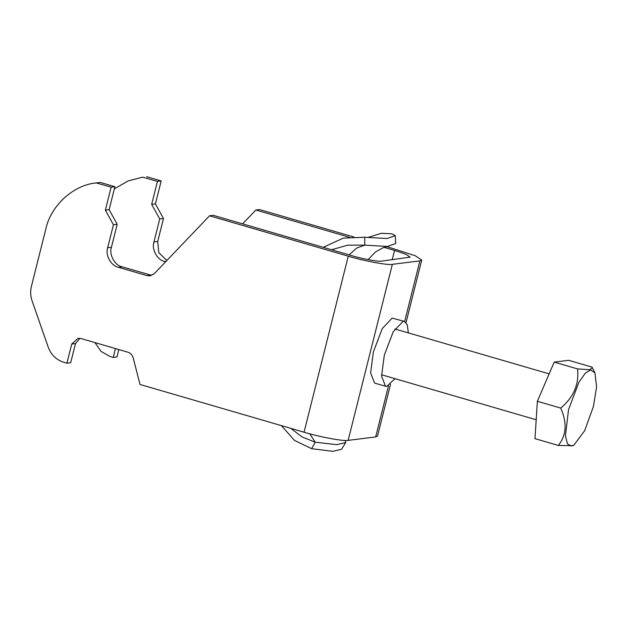 <?xml version="1.0" encoding="UTF-8"?>
<svg xmlns="http://www.w3.org/2000/svg" width="628" height="628" viewBox="0 0 628 628"><rect width="100%" height="100%" fill="white"/><g stroke="black" fill="none" stroke-linecap="round" stroke-linejoin="round"><path stroke-width="0.94" d="M281.328 425.603L294.508 440.424L311.629 448.69L332.911 451.336L341.585 449.255L345.722 442.536L336.844 444.671L315.248 442.206L302.123 436.955L290.78 428.351M345.298 440.456L345.722 442.536M331.553 249.756L347.692 245.163L364.758 245.124L387.295 246.482L395.711 243.523L395.24 235.649L387.036 238.538L364.742 237.243L343.186 238.153L323.232 247.338M367.977 237.447L381.494 233.263L391.998 233.836L395.24 235.649M594.936 372.851L591.992 367.105L568.646 360.315L554.202 362.113L537.372 401.284L534.978 438.65L558.323 445.448L572.909 445.707L573.906 445.095L571.433 446.045L567.524 443.941L565.435 435.989L568.552 409.527L578.961 382.162L585.304 373.158L590.555 369.908L594.936 372.851L596.6 386.832L593.444 406.426L584.66 430.714L573.906 445.095M592.471 367.812L589.598 369.727L577.548 368.911C579.244 384.226 573.639 397.281 560.718 408.082C567.272 422.785 566.472 435.243 558.323 445.448M577.548 368.911L554.202 362.113M560.718 408.082L537.372 401.284M392.186 259.804L394.549 250.407L405.861 254.277L410.17 257.15L381.408 261.146C378.676 261.9 362.505 258.909 352.018 255.714L213.285 215.326L209.524 215.796L348.265 256.185L304.046 432.213L140.036 384.477L133.167 357.834C132.32 354.961 130.538 353.077 127.806 352.167L80.949 338.531L78.045 338.296L71.733 344.058L66.929 363.196L70.681 362.725L75.486 343.594L71.733 344.058M395.028 378.684L386.777 386.346L385.506 386.259L381.565 376.109L384.312 355.15L393.207 331.757L403.121 321.293L404.393 321.387L407.266 324.77L408.357 332.887M385.506 386.259L374.563 383.072L370.622 372.922L373.37 351.963L382.264 328.57L392.178 318.106L404.393 321.387M404.66 321.473L419.873 260.903L392.351 264.333L348.14 440.369L375.662 436.939L377.522 436.091L390.53 384.289M165.627 261.798L164.701 261.531C157.314 260.11 151.403 249.355 153.954 241.968L159.724 219.007L151.662 204.343L157.432 181.382L142.595 177.167L128.049 180.966L114.351 188.863M166.867 260.494L158.806 252.676L157.707 241.505L163.476 218.544L155.414 203.872L161.184 180.919L157.432 181.382M66.929 363.196L63.726 362.262C56.3 359.86 51.143 354.859 48.254 347.253L32.052 300.757C30.442 296.031 30.223 291.259 31.4 286.431L45.813 229.055C50.711 205.599 73.751 184.64 96.547 182.913L100.307 182.442L114.893 186.689L111.14 187.16L105.378 210.121L113.433 224.785L117.185 224.314L111.423 247.275C108.864 254.662 114.775 265.416 122.17 266.837L151.788 275.378M113.433 224.785L107.671 247.746C105.112 255.133 111.023 265.887 118.417 267.3L147.038 275.629L149.943 275.865L154.315 273.643L209.524 215.796M94.969 342.613L101.014 351.382L110.018 356.492L113.213 357.418L115.434 348.571M79.952 338.311L75.486 343.594M349.513 237.298L255.816 210.019L242.604 223.866M255.816 210.019L259.568 209.556L353.98 237.039M155.414 203.872L151.662 204.343M159.724 219.007L163.476 218.544M118.825 349.553L116.965 356.947L113.213 357.418M100.307 182.442L96.312 182.936L111.14 187.16M105.378 210.121L109.131 209.65L117.185 224.314M114.893 186.689L109.131 209.65M419.873 260.903L421.733 260.055L415.265 255.745L386.887 246.616M392.351 264.333C388.253 265.456 364.005 260.973 348.265 256.185M348.14 440.369C344.034 441.492 319.785 437.01 304.046 432.213M394.549 250.407L384.093 247.361M161.184 180.919L146.591 176.664M309.808 433.822L315.248 442.206L311.629 448.69M364.742 237.243L364.758 245.124L356.649 248.076L349.097 254.866M375.662 436.939L388.512 385.757M153.954 241.968L157.707 241.505M166.043 261.358L164.701 261.531M122.17 266.837L118.417 267.3M107.671 247.746L111.423 247.275M147.038 275.629L150.791 275.166M387.782 246.466L383.433 247.589L375.528 251.906L368.102 259.639M381.541 374.751L536.186 419.771M394.871 328.962L549.155 373.872M406.049 322.525L421.733 260.055"/></g></svg>
